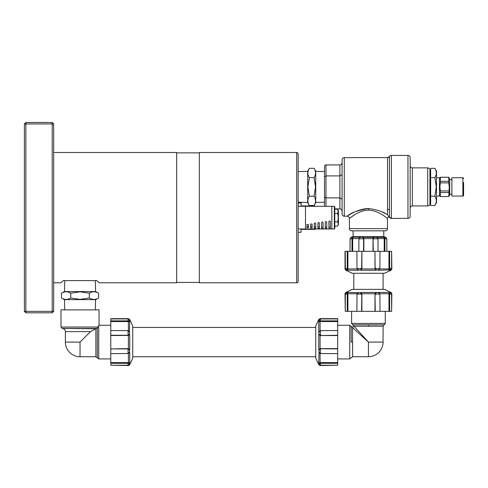 <?xml version="1.0" encoding="UTF-8"?>
<svg xmlns="http://www.w3.org/2000/svg" width="488" height="488" viewBox="0 0 488 488"><rect width="100%" height="100%" fill="white"/><g stroke="black" fill="none" stroke-linecap="round" stroke-linejoin="round"><path stroke-width="0.73" d="M301.096 205.936L314.272 205.936A1.464 1.464 0 0 1 315.242 206.302M314.272 228.994L314.272 229.36A1.464 1.464 0 0 0 315.242 228.994M129.472 363.835L129.716 363.353L129.375 364.03L129.716 363.353L129.716 364.664L132.736 358.192L132.736 325.984L129.716 319.512L128.393 318.664L128.393 319.036M97.801 327.058L61 327.058L61 309.88L99.064 309.88L99.064 325.252L96.844 328.473L62.086 328.473L95.886 328.735L97.307 328.015L97.301 357.814L98.722 358.924L110.776 358.924M99.064 325.252L110.776 325.252M353.105 230.824L353.105 236.68L383.775 236.68L385.654 237.186L385.05 237.272M384.202 251.32L384.202 238.949L386.832 238.797L385.416 237.381L351.226 237.186L350.14 238.595M361.614 267.961L361.895 251.32L361.895 268.302L361.614 267.961L360.571 269.919L360.852 270.26L376.028 270.26L376.309 269.919L378.395 269.919L378.115 270.26L390.382 269.919L389.705 270.26L391.016 270.26L391.864 268.937L391.492 268.937M357.442 269.284L358.765 270.26L358.485 269.919L360.571 269.919M347.23 267.961L347.23 251.32L347.907 251.32L347.907 268.302L347.23 267.961L347.358 269.919L348.035 270.26L358.765 270.26M346.694 270.017L347.175 270.26L346.498 269.919L347.358 269.919L346.559 269.919M347.175 270.26L345.864 270.26L352.336 273.28L384.544 273.28L391.016 270.26M463.6 182.512L463.6 195.322A0.732 0.732 0 0 1 462.868 196.054L462.868 177.754A0.732 0.732 0 0 1 463.6 178.486M439.444 178.852L440.371 177.242L448.765 177.242L449.692 178.852L449.692 194.956L448.765 196.566L440.371 196.524L448.765 196.566M448.765 190.93L440.371 190.93L439.865 186.904L440.371 182.878L448.765 182.878L449.271 186.904L448.765 196.524M436.516 177.754L439.444 177.754L439.444 196.054L436.516 196.054M440.371 196.524L440.371 192.498L448.765 192.498M440.371 190.93L440.371 192.498M462.868 177.754L451.888 177.754L451.888 196.054L462.868 196.054M434.869 168.311L436.516 171.166L436.516 202.642L434.869 205.497C436.803 202.398 436.803 199.299 434.869 196.2L436.303 186.904L434.869 177.608C436.803 174.509 436.803 171.41 434.869 168.311L430.66 168.311L430.66 205.497L434.869 205.497M325.984 206.302L325.984 164.926A1.69 1.464 90 0 0 324.52 166.615L324.52 206.302L324.52 202.245L315.736 202.422M315.736 171.386L324.52 171.532L324.52 202.276M342.088 159.82A2.196 2.196 0 0 1 344.284 157.624L344.284 216.184A2.196 2.196 0 0 1 342.088 213.988L342.088 159.82M344.284 157.624L387.551 157.624L389.448 156.526A2.196 2.196 0 0 1 391.352 155.428L391.352 218.38A2.196 2.196 0 0 1 389.448 217.282L389.448 156.526A2.196 2.196 180 0 1 387.551 157.624L387.551 209.102L389.448 209.938M388.021 215.531L388.6 216.44M407.968 218.38A2.196 2.196 0 0 0 410.164 216.184L410.164 157.624A2.196 2.196 0 0 0 407.968 155.428L407.968 218.38L391.352 218.38L388.607 216.459L387.466 218.374L387.472 228.628L349.408 228.628L349.408 218.38C349.451 218.764 357.966 210.401 368.44 210.145C378.901 210.389 387.429 218.77 387.466 218.374M387.551 209.102L387.551 214.891C388.954 216.91 388.954 216.91 387.551 214.891C383.653 211.798 377.285 209.675 368.44 208.522C357.667 210.407 350.774 212.847 347.767 215.836C344.626 218.447 355.118 208.998 368.464 208.522M354.056 215.147L349.414 218.374C349.28 217.044 348.548 216.312 347.218 216.178L344.284 216.184M427.732 205.936A2.196 2.196 0 0 0 429.928 203.74L429.928 170.068A2.196 2.196 0 0 0 427.732 167.872L427.732 205.936L412.36 205.936L412.36 167.872A2.196 2.196 0 0 1 410.164 165.676M412.36 205.936A2.196 2.196 0 0 0 410.164 208.132M387.472 228.628A2.196 2.196 0 0 1 385.276 230.824L351.604 230.824A2.196 2.196 0 0 1 349.408 228.628M309.331 177.608L307.897 186.904L309.331 196.2C307.397 199.299 307.397 202.398 309.331 205.497L314.089 205.497C316.023 202.398 316.023 199.299 314.089 196.2L315.522 186.904L314.089 177.608C316.023 174.509 316.023 171.41 314.089 168.311L309.331 168.311C307.397 171.41 307.397 174.509 309.331 177.608L314.089 177.608M309.331 168.311L307.684 171.166L307.684 202.642L309.331 205.497M314.089 168.311L315.736 171.166L315.736 202.642L314.089 205.497M89.328 293.227L80.032 291.793L70.736 293.227C67.637 291.293 64.538 291.293 61.439 293.227L61.439 297.985C64.538 299.919 67.637 299.919 70.736 297.985L80.032 299.418L89.328 297.985C92.427 299.919 95.526 299.919 98.625 297.985L98.625 293.227C95.526 291.293 92.427 291.293 89.328 293.227L89.328 297.985M98.625 293.227L95.77 291.58L64.294 291.58L61.439 293.227M98.625 297.985L95.77 299.632L64.294 299.632L61.439 297.985M334.768 228.543L334.768 206.753L334.329 206.314L334.329 228.982L334.768 228.543M298.168 207.833L298.168 206.314L305.488 206.314L305.488 228.994L334.329 228.982M305.488 206.302L331.84 206.302L331.84 228.994M337.562 226.103C338.446 224.694 338.446 223.284 337.562 221.875C338.446 219.057 338.446 216.239 337.562 213.421L338.215 211.31L337.562 209.193L338.428 210.694L338.428 224.602L337.562 226.103L334.768 226.103M301.096 228.982L301.096 232.288L298.168 232.288L298.168 228.982L305.488 228.982M298.168 211.206L298.168 224.09M298.168 221.308L298.168 213.988M53.68 152.5L176.656 152.5L176.656 282.796L99.064 282.796L96.868 280.6L63.196 280.6L61 282.796L53.68 282.796M53.68 123.952L52.216 122.488L52.216 123.952L53.68 123.952L53.68 311.344L52.216 312.808L52.216 311.344L53.68 311.344M296.704 152.5L199.348 152.5L199.348 282.796L296.704 282.796A1.464 1.464 0 0 0 298.168 281.332L298.168 153.964A1.464 1.464 0 0 0 296.704 152.5L296.704 282.796M307.684 202.422L298.168 202.245L298.168 177.742M389.705 292.404L390.632 292.849L389.705 292.404L391.016 292.404L384.544 289.384L352.336 289.384L345.864 292.404L345.016 293.727L345.388 293.727M351.171 342.088L351.165 326.338L351.171 342.088L352.586 342.088L352.586 327.674L368.44 342.088L354.026 326.234L383.08 326.234L384.19 324.813L368.44 324.819L384.19 324.813L385.276 323.398L385.276 311.344M385.276 323.398L351.604 323.398L352.69 324.813L368.44 324.813L352.714 324.819L353.794 326.106L352.458 327.442L349.75 325.252L337.696 325.252M351.604 323.398L351.604 311.344M318.755 364.664L315.736 358.192L315.736 325.984L318.755 319.512L318.755 320.823L319.097 320.146L318.755 321.683L318.755 332.413L319.097 332.133L318.755 334.5L318.755 349.676L319.097 349.957L318.755 362.493L319.097 364.03L318.755 363.353L318.755 364.664L320.079 365.512L320.079 365.14M349.75 325.252L349.75 358.924L337.696 358.924M319 363.835L320.421 365.225L337.696 365.262L320.079 365.512M320.079 319.036L320.079 318.664L337.696 318.664L337.696 353.647L320.427 353.538M337.696 348.914L320.085 348.749M319.097 352.043L320.421 353.544L320.421 349.03L321.055 348.914M337.696 353.647L337.696 365.262M337.696 363.298L321.055 363.298L320.714 362.621L320.085 362.675M320.421 365.225L320.421 363.359L321.055 363.298M337.696 362.621L320.714 362.621M337.696 348.633L320.714 348.633M337.696 335.543L320.714 335.543L337.696 335.262M320.085 335.427L320.714 335.543M320.427 330.638L337.696 330.529M321.055 335.262L319.097 334.219M337.696 321.555L320.714 321.555L321.055 320.878L337.696 320.878M320.085 321.5L320.714 321.555M321.055 320.878L320.427 320.817L320.421 318.951L337.696 318.914M319 320.341L318.755 320.823M320.421 318.951L318.884 320.537M320.421 320.817L319.097 321.006L319.097 320.207M320.079 330.803L320.079 321.5L318.755 321.683M319.731 331.09L318.755 332.413M320.421 335.146L320.421 330.632L319.097 332.133M318.755 349.676L320.079 348.743L320.079 335.433L318.755 334.5M320.421 349.03L319.097 349.957M319.731 353.086L318.755 351.763M320.079 353.373L320.079 362.675L318.755 362.493M320.421 363.359L319.097 363.17M374.985 311.344L374.985 294.362L375.266 311.344L361.614 311.344L361.779 293.733M356.99 294.075L356.88 311.344L361.614 311.344M356.88 311.344L347.23 311.344L347.23 294.703L347.907 294.362L347.853 293.733M389.65 294.703L389.65 311.344L388.973 311.344L388.973 294.362L389.65 294.703L389.711 294.075L391.577 294.069L390.382 292.745L388.845 292.404L378.115 292.404L378.395 292.745L376.028 292.404L360.852 292.404L360.571 292.745L348.035 292.404L346.498 292.745L345.303 294.069L345.266 311.344L347.23 311.344M345.266 311.344L345.016 293.727M391.492 293.727L391.864 293.727L391.614 311.344L391.577 294.075M389.65 311.344L391.614 311.344M388.973 311.344L380 311.344L379.89 294.075M375.266 311.344L380 311.344M360.571 292.745L361.614 294.703M347.358 292.745L347.23 294.703M347.907 311.344L347.907 294.362M361.895 311.344L361.895 294.362M375.101 293.733L374.985 294.362M375.266 294.703L375.382 294.075L379.896 294.069L379.438 293.38M389.027 293.733L388.973 294.362M348.035 292.404L347.853 293.727L357.155 293.727M358.765 292.404L357.442 293.38M358.485 292.745L356.984 294.069L361.498 294.069M360.852 292.404L361.785 293.727L375.095 293.727L376.028 292.404M376.309 292.745L375.382 294.069M378.395 292.745L379.585 293.538M378.115 292.404L379.304 293.196M388.845 292.404L389.027 293.727L379.725 293.727M389.522 292.745L389.711 294.069M298.168 174.082L298.168 163.102M24.4 123.952L24.4 311.344L25.864 311.344L25.864 122.488L24.4 123.952L52.216 123.952L52.216 311.344L25.864 311.344L25.864 312.808L24.4 311.344M52.216 122.488L25.864 122.488M25.864 312.808L52.216 312.808M298.168 232.288L298.168 257.554M298.168 272.194L298.168 281.332M301.096 206.314L301.096 203.008L298.168 203.008M310.612 227.987L312.076 227.987L310.612 227.987L310.612 224.041L312.076 224.041L312.076 227.987M314.272 228.201L314.272 223.577C314.76 222.76 315.248 222.76 315.736 223.577L315.736 228.201L314.278 228.244M330.376 228.805L328.912 228.805L328.912 221.607C329.4 220.716 329.888 220.716 330.376 221.607L330.376 228.805M326.716 228.695L325.252 228.695L325.252 222.119C325.74 221.241 326.228 221.241 326.716 222.119L326.716 228.695M323.056 228.555L321.592 228.555L321.592 222.619C322.08 221.759 322.568 221.759 323.056 222.619L323.056 228.555M319.396 228.39L317.932 228.39L317.932 223.107C318.42 222.266 318.908 222.266 319.396 223.107L319.396 228.39M308.416 227.75L306.952 227.75L306.952 224.486L308.416 224.486L308.416 227.75M337.562 209.193L334.768 209.193M337.562 213.421L334.768 213.421M337.562 221.875L334.768 221.875M306.952 226.45L308.416 226.45M310.612 226.658L312.076 226.658M314.272 226.841L315.736 226.841M317.932 227.005L319.396 227.005M321.592 227.146L323.056 227.146M325.252 227.268L326.716 227.268M328.912 227.365L330.376 227.365M70.736 297.985L70.736 293.227M314.089 196.2L309.331 196.2M325.984 164.926L339.892 164.926L339.892 208.882A2.538 2.196 90 0 1 342.088 211.414M382.702 212.268L384.831 213.36M334.768 208.882L339.892 208.882M339.892 164.926A2.538 2.196 90 0 0 342.088 162.394L342.088 172.642M342.088 174.649L339.892 175.918L325.984 175.918L324.52 176.76M342.088 199.159L339.892 197.89L325.984 197.89L324.52 197.048M434.869 196.2L430.66 196.2M434.869 177.608L430.66 177.608M463.6 195.322L463.6 191.296M440.371 181.31L440.371 177.284L448.765 177.284L448.765 181.31L440.371 181.31L440.371 182.878M448.765 181.31L448.765 182.878M361.895 251.32L374.985 251.32L375.101 268.931M361.779 268.931L361.895 268.302M374.985 251.32L374.985 268.302M379.89 268.589L380 251.32L391.614 251.32L391.577 268.589L389.705 270.26M389.65 251.32L389.65 267.961L388.973 268.302L389.027 268.931M391.577 268.595L389.711 268.595L389.65 267.961M375.266 251.32L380 251.32M378.395 269.919L379.896 268.595L375.382 268.595L375.266 267.961M345.388 268.937L345.016 268.937L345.016 251.32L347.23 251.32M345.266 251.32L345.303 268.589L346.889 270.132M347.907 251.32L361.614 251.32M356.88 251.32L356.99 268.589M391.614 251.32L391.864 268.937M347.853 268.931L347.907 268.302M388.973 251.32L388.973 268.302M357.155 268.937L347.853 268.937L348.035 270.26M361.498 268.595L356.984 268.595L358.485 269.919M376.028 270.26L375.095 268.937L361.785 268.937L360.852 270.26M375.382 268.595L376.309 269.919M379.438 269.284L378.115 270.26M379.725 268.937L389.027 268.937L388.845 270.26M389.711 268.595L389.522 269.919L390.321 269.919M358.857 251.32L358.894 238.797L363.548 238.797L363.59 239.15L363.835 238.595L373.045 238.595L373.29 251.32M363.59 251.32L363.59 239.15M350.036 239.15L350.036 251.32L350.048 238.797L351.976 238.797L351.994 239.15L352.659 238.595L358.948 238.595M351.994 251.32L351.994 239.15M352.678 251.32L352.678 238.949M363.871 251.32L363.871 238.949M373.009 251.32L373.009 238.949M376.333 237.381L377.261 237.772L377.986 238.797L378.023 251.32M373.29 239.15L373.332 238.797L377.986 238.797M377.932 238.595L384.221 238.595L384.202 238.949M384.886 239.15L384.886 251.32M386.832 238.797L386.844 251.32M350.048 238.797L351.305 237.418L352.141 237.186M352.324 237.381L351.976 238.797M353.001 237.186L352.659 238.595M384.556 237.381L384.904 238.797M384.221 238.595L383.879 237.186M360.547 237.381L359.619 237.772L358.894 238.797M359.766 237.68L360.827 237.186M362.621 237.381L363.548 238.797M362.901 237.186L363.835 238.595M374.259 237.381L373.332 238.797M373.045 238.595L373.979 237.186M376.053 237.186L377.114 237.68M90.518 331.602L80.032 342.088L65.392 342.088L65.392 331.602L90.518 331.602L95.697 328.778M95.892 328.735L95.886 356.728L80.032 356.728L80.032 342.088M128.393 365.14L128.393 365.512L110.776 365.262L128.045 365.225L129.375 364.03L129.716 362.493L129.716 351.763L129.375 352.043L129.716 349.676L129.716 334.5L129.375 334.219L129.716 321.683L129.375 320.146L129.716 320.823L129.716 319.512M127.417 348.914L110.776 348.914L127.758 348.633L127.417 348.914L129.375 349.957M110.776 362.621L127.758 362.621L127.417 363.298L110.776 363.298L110.776 348.914M110.776 353.647L128.045 353.538M127.417 363.298L129.375 363.17L129.375 363.969M110.776 365.262L110.776 363.298M110.776 348.633L110.776 318.664L128.393 318.664M128.387 362.675L127.758 362.621M110.776 335.543L128.387 335.427M128.387 348.749L127.758 348.633M129.472 320.341L128.051 318.951L110.776 318.914M128.051 318.951L128.051 320.817L127.417 320.878L127.758 321.555L128.387 321.5M110.776 320.878L127.417 320.878M110.776 321.555L127.758 321.555M128.045 330.638L110.776 330.529M129.375 332.133L128.051 330.632L128.051 335.146L127.417 335.262L127.758 335.543M110.776 335.262L127.417 335.262M129.716 334.5L128.393 335.433L128.393 348.743L129.716 349.676M128.051 335.146L129.375 334.219M128.74 331.09L129.716 332.413M128.393 330.803L128.393 321.5L129.716 321.683M128.051 320.817L129.375 321.006L129.375 320.207M129.375 364.03L129.716 363.353M128.393 353.373L128.393 362.675L129.716 362.493M128.74 353.086L129.716 351.763M128.051 349.03L128.051 353.544L129.375 352.043M314.272 205.936L314.272 206.302M368.44 208.522L368.44 210.145M368.44 326.234L368.44 324.819M349.75 358.924L352.586 356.728L352.586 342.088M368.44 342.088L368.44 356.728A14.64 14.64 0 0 0 383.08 342.088L368.44 342.088M345.303 294.069L347.169 294.069M347.175 292.404L345.864 292.404M347.169 268.595L345.303 268.595M95.886 356.728L97.307 357.838L97.307 328.015M98.722 358.924L98.722 325.636M128.051 363.359L128.051 365.225M315.736 327.448L132.736 327.448M353.8 289.384L353.8 273.28M353.105 236.68L351.226 237.186M439.444 194.956L440.371 196.566M449.692 194.224L451.888 194.224M429.928 202.239L430.66 202.239M407.968 155.428L391.352 155.428M427.732 167.872L412.36 167.872M298.168 171.575L307.684 171.386M95.331 280.6L95.55 291.58M95.343 309.88L95.55 299.632M331.84 206.314L334.329 206.314M176.656 152.866L199.348 152.866M352.586 356.728L368.44 356.728M318.755 319.512L320.079 318.664M319.89 330.943L319.548 331.224M319.89 353.233L319.548 352.952M383.08 326.234L383.08 342.088M357.295 293.538L357.576 293.196M391.016 292.404L391.864 293.727M176.656 282.43L199.348 282.43M64.721 309.88L64.514 299.632M64.733 280.6L64.514 291.58M429.928 171.569L430.66 171.569M449.692 179.584L451.888 179.584M345.864 270.26L345.016 268.937M357.295 269.126L357.576 269.467M379.585 269.126L379.304 269.467M385.654 237.186L386.74 238.595M383.775 236.68L383.775 230.824M65.392 342.088A14.64 14.64 0 0 0 80.032 356.728M63.22 328.778C64.581 329.229 65.3 330.169 65.392 331.602M61 327.058L62.086 328.473M128.582 330.943L128.923 331.224M129.716 364.664L128.393 365.512M128.582 353.233L128.923 352.952M383.08 289.384L383.08 273.28M315.736 356.728L132.736 356.728M301.096 229.36L314.272 229.36"/></g></svg>
